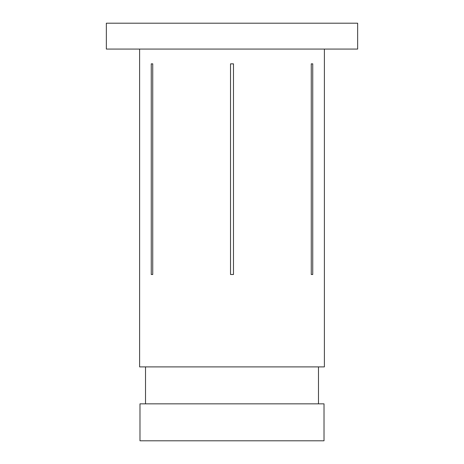 <?xml version="1.0" encoding="UTF-8"?>
<svg xmlns="http://www.w3.org/2000/svg" width="464" height="464" viewBox="0 0 464 464"><rect width="100%" height="100%" fill="white"/><g stroke="black" fill="none" stroke-linecap="round" stroke-linejoin="round"><path stroke-width="0.7" d="M233.479 63.852L233.479 274.497L230.521 274.497L230.521 63.852L233.479 63.852L230.521 63.852L230.521 274.497L233.479 274.497L233.479 63.852M357.651 23.2L106.349 23.2L106.349 49.068L357.651 49.068L357.651 23.2M145.522 366.891L145.522 403.842M318.478 366.891L318.478 403.842M324.017 403.842L139.983 403.842L139.983 440.8L324.017 440.8L324.017 403.842M151.258 63.852L152.737 63.852L152.737 274.497L151.258 274.497L151.258 63.852L152.737 63.852M312.742 274.497L311.263 274.497L311.263 63.852L312.742 63.852L312.742 274.497L311.263 274.497M139.612 49.068L139.612 366.891L324.388 366.891L324.388 49.068M151.258 274.497L152.737 274.497M311.263 63.852L312.742 63.852"/></g></svg>
